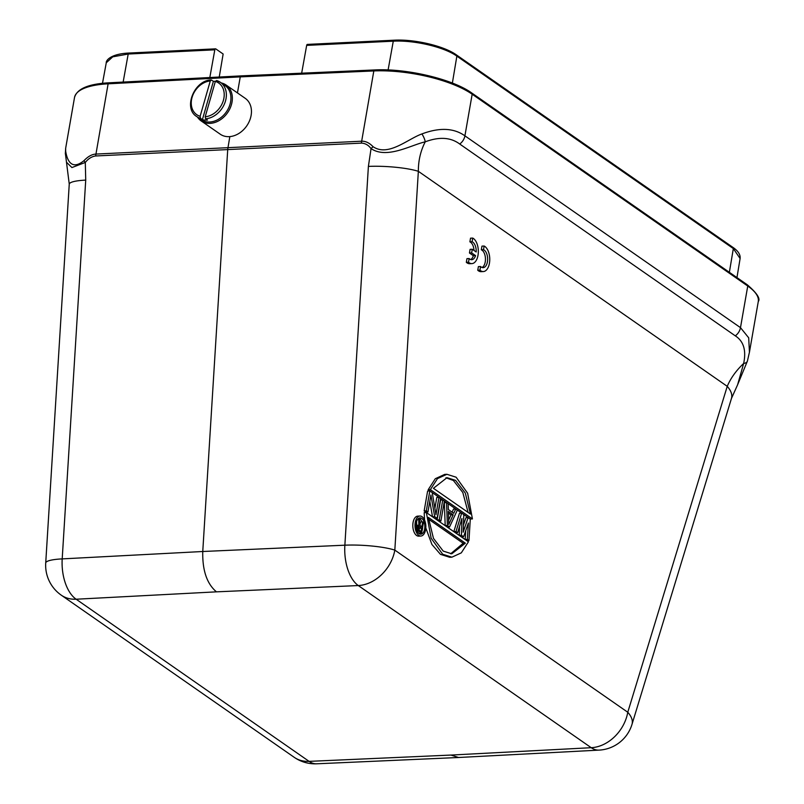 <?xml version="1.0" encoding="UTF-8"?>
<svg xmlns="http://www.w3.org/2000/svg" width="804" height="804" viewBox="0 0 804 804"><rect width="100%" height="100%" fill="white"/><g stroke="black" fill="none" stroke-linecap="round" stroke-linejoin="round"><path stroke-width="1.21" d="M484.149 246.024L483.505 249.692A9.105 4.925 -92.8 0 1 487.646 259.461A9.105 4.925 -92.8 0 1 483.154 267.662A9.105 4.925 -92.8 0 1 480.571 266.496L479.938 270.164A13.015 7.025 87.2 0 0 483.345 271.561A13.015 7.025 87.2 0 0 489.747 260.134A13.015 7.025 87.2 0 0 484.149 246.024L481.958 246.135L481.325 249.793A9.105 4.925 -92.8 0 1 485.445 258.546A9.105 4.925 -92.8 0 1 482.048 267.481M480.571 266.496L478.39 266.606L477.747 270.265A13.015 7.025 87.2 0 0 481.154 271.662L483.345 271.561M427.959 511.967L425.768 512.068L424.15 510.942L427.617 491.053L429.808 490.953L432.24 492.641L435.959 514.691L438.984 497.334L440.602 498.46L437.135 518.349L434.703 516.66L430.914 495.033L427.959 511.967L426.331 510.841L429.808 490.953M434.894 508.369L436.793 497.445L438.984 497.334M437.135 518.349L434.944 518.459L432.512 516.771L429.808 501.344M440.914 520.982L438.723 521.092L437.105 519.957L440.572 500.068L442.763 499.967L444.381 501.093L440.914 520.982L439.285 519.856L442.763 499.967M452.129 512.178L453.526 509.093L455.717 508.982L457.335 510.108L449.547 526.992L447.386 525.494L446.542 502.6L448.16 503.726L448.351 509.555L453.747 513.314L455.717 508.982M449.547 526.992L447.356 527.102L445.195 525.595L444.351 502.701L446.542 502.6M457.647 532.63L455.456 532.74L453.838 531.605L459.466 513.223L461.657 513.113L463.818 514.62L463.164 532.208L468.129 517.625L470.29 519.123L468.973 540.519L467.355 539.394L468.4 523.032L463.576 536.76L461.426 535.263L461.918 518.52L457.647 532.63L456.019 531.504L461.657 513.113M463.426 525.123L465.948 517.726L468.129 517.625M468.973 540.519L466.792 540.63L465.174 539.494L465.737 530.62M463.576 536.76L461.395 536.871L459.235 535.364L459.496 526.509M472.42 518.922L470.229 519.032L428.17 489.757L435.296 478.712L444.692 474.4L446.883 474.29L456.119 477.214L467.637 493.234L472.42 518.922L430.361 489.646L437.487 478.601L446.883 474.29M451.908 557.172L442.672 554.247L431.145 538.238L426.361 512.54L468.42 541.826L461.305 552.861L451.908 557.172L449.717 557.283L440.481 554.358L431.909 544.449L425.808 527.916M424.572 520.077L424.18 512.65L426.361 512.54M420.904 536.037L418.713 536.147A10.02 5.417 -92.8 0 1 413.055 522.54A10.02 5.417 -92.8 0 1 417.748 516.138L419.939 516.027A10.02 5.417 -92.8 0 1 425.829 525.776A10.02 5.417 -92.8 0 1 420.904 536.037A10.02 5.417 -92.8 0 1 415.246 522.429A10.02 5.417 -92.8 0 1 419.939 516.027M472.27 249.25L471.636 252.898L475.566 255.622A9.105 4.925 -92.8 0 1 471.727 259.702A9.105 4.925 -92.8 0 1 469.144 258.536L468.511 262.204A13.015 7.025 87.2 0 0 471.918 263.601A13.015 7.025 87.2 0 0 478.32 252.175A13.015 7.025 87.2 0 0 472.722 238.074L472.079 241.733A9.105 4.925 -92.8 0 1 476.199 251.984L472.27 249.25L470.089 249.361L469.456 252.999L473.375 255.732A9.105 4.925 -92.8 0 1 470.621 259.531M472.722 238.074L470.531 238.175L469.888 241.843A9.105 4.925 -92.8 0 1 474.008 250.466M469.144 258.536L466.963 258.647L466.32 262.315A13.015 7.025 87.2 0 0 469.727 263.712L471.918 263.601M416.201 523.092A8.171 4.412 -92.8 0 1 420.02 517.876A8.171 4.412 -92.8 0 1 424.834 525.816A8.171 4.412 -92.8 0 1 420.814 534.198A8.171 4.412 -92.8 0 1 416.201 523.092M419.708 533.997A8.171 4.412 87.2 0 0 420.552 533.343M421.959 530.962A8.171 4.412 87.2 0 0 422.653 526.992M421.879 521.947A8.171 4.412 87.2 0 0 418.944 518.178M221.291 82.943A21.859 16.984 124.8 0 1 226.135 85.043L245.23 98.329A21.859 16.984 124.8 0 1 251.119 115.384A21.859 16.984 124.8 0 1 238.718 133.554A21.859 16.984 124.8 0 1 220.256 134.208L201.161 120.922A21.859 16.984 124.8 0 1 197.513 117.113M226.135 85.043A21.859 16.984 124.8 0 1 232.024 102.088A21.859 16.984 124.8 0 1 219.623 120.268A21.859 16.984 124.8 0 1 201.161 120.922M205.201 116.771L215.351 81.435A19.256 14.954 124.8 0 1 223.401 100.339A19.256 14.954 124.8 0 1 205.201 116.771L205.583 118.801A20.814 16.17 124.8 0 0 226.045 98.58A20.814 16.17 124.8 0 0 220.437 82.34L216.577 80.531A20.814 16.17 124.8 0 1 220.437 82.34L225.009 85.525A20.814 16.17 124.8 0 1 230.607 101.756A20.814 16.17 124.8 0 1 218.799 119.072A20.814 16.17 124.8 0 1 201.221 119.695L196.648 116.51A20.814 16.17 124.8 0 0 200.508 118.319L200.126 116.289A19.256 14.954 124.8 0 1 192.076 97.384A19.256 14.954 124.8 0 1 210.276 80.953L211.502 80.048L213.382 81.355A20.814 16.17 124.8 0 1 215.382 81.335M205.583 118.801L207.472 120.118A20.814 16.17 124.8 0 1 202.387 119.635L200.508 118.319M213.382 81.355L202.387 119.635M210.276 80.953L200.126 116.289M216.577 80.531L215.351 81.435M418.221 527.414L419.427 528.258L419.075 530.268M419.226 526.489L421.608 528.148L421.005 531.615L418.281 529.464L418.743 526.509M421.608 528.148L419.427 528.258M417.959 530.529L421.557 533.303L423.447 522.429L422.703 521.907L421.849 526.761L419.718 525.273L419.557 519.726L418.683 519.113L418.884 525.213L417.758 525.987L417.356 527.524L417.959 530.529L416.904 530.58M417.809 519.153L418.683 519.113M418.884 525.213L416.693 525.324L416.572 521.555M419.919 525.414L420.512 522.017L422.703 521.907M417.819 532.328L419.366 533.404L421.557 533.303M417.206 531.263L418.542 531.203M416.552 529.545L417.577 529.494M416.261 528.359L417.356 528.308M416.14 527.585L417.356 527.524M416.04 526.67L417.517 526.6M416 526.077L417.758 525.987M415.99 525.585L418.301 525.334M416.11 525.434L416.693 525.324M450.662 553.805L463.174 543.273L465.355 543.172L451.768 553.805L443.225 551.102L433.446 538.348L428.351 517.404L465.355 543.172M428.492 519.133L463.174 543.273M468.109 512.439L462.823 492.52L453.376 480.47L445.929 477.767M448.381 513.103L450.994 514.922L448.612 520.158M433.426 488.299L447.024 477.666L455.566 480.37L465.335 493.123L470.44 514.057L433.426 488.299M453.185 514.811L448.763 524.55L448.33 511.434L453.185 514.811L450.994 514.922M229.833 136.6L227.743 149.182L202.759 551.504L62.199 558.891A36.431 19.929 87 0 0 76.149 599.221L309.088 761.368A36.431 28.301 124.8 0 1 294.204 757.308L61.265 595.161A36.431 28.301 -55.2 0 0 76.149 599.221L216.447 591.844C206.889 583.784 202.337 570.337 202.759 551.504L344.866 545.192A36.431 6.161 3.6 0 1 394.824 550.107L627.773 712.254A36.431 28.301 124.8 0 1 591.221 747.7L358.282 585.553A36.431 19.427 -92.5 0 1 344.866 545.192L368.393 166.408A36.431 6.161 -176.4 0 1 418.351 171.322C418.301 160.7 420.592 150.871 425.236 141.826C439.245 136.579 450.742 137.303 459.707 144.017L735.288 335.841C743.63 341.177 746.413 350.393 743.65 363.468C736.173 370.533 730.705 378.151 727.238 386.332L627.773 712.254A36.431 16.964 17 0 1 631.994 724.374L731.459 398.442A36.431 16.964 -163 0 0 727.238 386.332L418.351 171.322L394.824 550.107A36.431 28.301 124.8 0 1 358.282 585.553L216.447 591.844M65.667 148.348L65.667 151.202C66.4 155.524 69.345 172.508 83.948 160.689C87.978 156.478 91.947 154.267 95.857 154.077L361.549 141.202C365.508 141.022 369.337 142.841 373.056 146.68L371.056 148.609C386.895 159.292 410.532 145.182 425.236 141.826A10.412 4.01 58.7 0 0 421.909 133.936C439.497 127.313 453.828 127.947 464.913 135.836A10.412 8.09 124.8 0 1 459.707 144.017M428.17 489.757L430.361 489.646M456.019 531.504L453.838 531.605M465.174 539.494L467.355 539.394M459.235 535.364L461.426 535.263M445.195 525.595L447.386 525.494M437.105 519.957L439.285 519.856M426.331 510.841L424.15 510.942M432.512 516.771L434.703 516.66M85.726 180.106L62.199 558.891A36.431 6.161 3.6 0 0 45.717 563.001L69.245 184.216A36.431 6.161 3.6 0 1 85.726 180.106L85.294 162.508M66.752 162.498L71.928 167.554L85.294 162.448M65.667 151.202A10.412 9.336 178.9 0 0 65.365 153.514A10.412 9.336 178.9 0 0 65.375 153.594A10.412 9.336 178.9 0 0 65.395 154.107M83.958 160.689L85.304 162.478M109.183 82.923A1.558 0.854 87 0 0 108.852 82.822C88.47 83.897 77.023 88.782 74.521 97.475A72.862 23.557 9.9 0 1 108.118 83.817L95.626 155.976L361.338 143.122L373.82 70.943A72.862 23.557 9.9 0 1 472.169 94.209L464.913 135.836L740.484 327.65L748.695 337.811L749.439 352.132M373.056 146.68C388.201 157.051 407.698 138.981 421.909 133.936M747.398 361.107A10.412 4.623 -164.7 0 1 747.388 361.137A10.412 4.623 -164.7 0 1 743.65 363.468L737.64 384.674L747.398 361.107M241.311 75.988L240.255 76.882L237.451 92.922M737.63 384.714L731.429 398.503A36.431 16.964 -163 0 0 731.459 398.442M599.06 750.112L458.581 757.499L450.933 755.067L309.088 761.368A36.431 19.427 87.5 0 0 316.635 763.8L458.551 757.499M307.721 44.501A1.558 0.844 87.2 0 0 307.399 44.401A1.558 0.844 87.2 0 0 306.666 45.386L301.661 73.194M471.757 92.993L747.328 284.817A1.558 1.216 124.8 0 1 747.75 286.033L472.169 94.209A1.558 1.216 124.8 0 0 471.757 92.993C452.582 79.073 406.422 68.189 374.543 69.948L240.979 75.888L108.852 82.822A1.558 0.854 87 0 0 108.118 83.817L240.255 76.882L373.82 70.943A1.558 0.834 87.5 0 1 374.543 69.948A1.558 0.834 87.5 0 1 374.865 70.048M209.824 77.526L214.809 49.828A1.558 0.844 -92.8 0 1 215.542 48.843A1.558 0.844 -92.8 0 1 215.864 48.954L223.14 54.009L219.241 77.033M471.636 252.898L469.456 252.999M475.566 255.622L473.375 255.732M468.511 262.204L466.32 262.315M472.079 241.733L469.888 241.843M483.505 249.692L481.325 249.793M479.938 270.164L477.747 270.265M85.325 162.498A17.145 14.05 107.8 0 1 95.626 155.956M371.056 148.609L368.393 166.408M361.338 143.082A17.145 14.211 108.3 0 1 371.006 148.65M749.408 352.393L758.283 301.53A72.862 23.557 9.9 0 0 747.75 286.033L740.484 327.65A10.412 8.09 124.8 0 1 735.288 335.841M631.994 724.374A36.431 36.431 0 0 1 599.02 750.122A36.431 19.929 -93 0 1 591.221 747.7L450.933 755.067M732.906 247.361A1.558 1.216 124.8 0 1 733.328 248.567L456.863 56.129A1.558 1.216 -55.2 0 0 456.441 54.923L732.906 247.361C738.122 250.918 740.524 254.627 740.112 258.486L736.956 277.591M740.092 258.496L733.328 248.567L729.369 272.315M394.332 40.3A1.558 0.844 87.2 0 0 394.01 40.2A1.558 0.844 87.2 0 0 393.277 41.185L306.666 45.386M452.371 83.073L456.863 56.129C444.28 47.054 414.211 39.989 393.277 41.185L388.101 69.958M129.263 53.144A1.558 0.844 87.2 0 0 128.931 53.044C110.027 53.888 105.837 60.853 106.269 62.782L112.751 56.833L128.198 54.029L123.153 82.068M215.542 48.843L128.931 53.044A1.558 0.844 87.2 0 0 128.198 54.029L214.809 49.828M211.1 79.948C194.196 80.249 182.96 108.329 196.648 116.51M45.717 563.001A36.431 36.431 0 0 0 61.265 595.161M69.265 184.196L65.385 153.514M65.365 153.564L65.657 148.378M747.398 361.127L749.388 352.423M294.204 757.308A36.431 36.431 0 0 0 316.675 763.8M74.521 97.475L65.647 148.348M307.399 44.401L394.01 40.2C414.392 38.994 444.059 45.939 456.441 54.923M747.328 284.817C756.926 293.078 760.574 298.646 758.283 301.53M106.269 62.782L102.49 83.325"/></g></svg>

